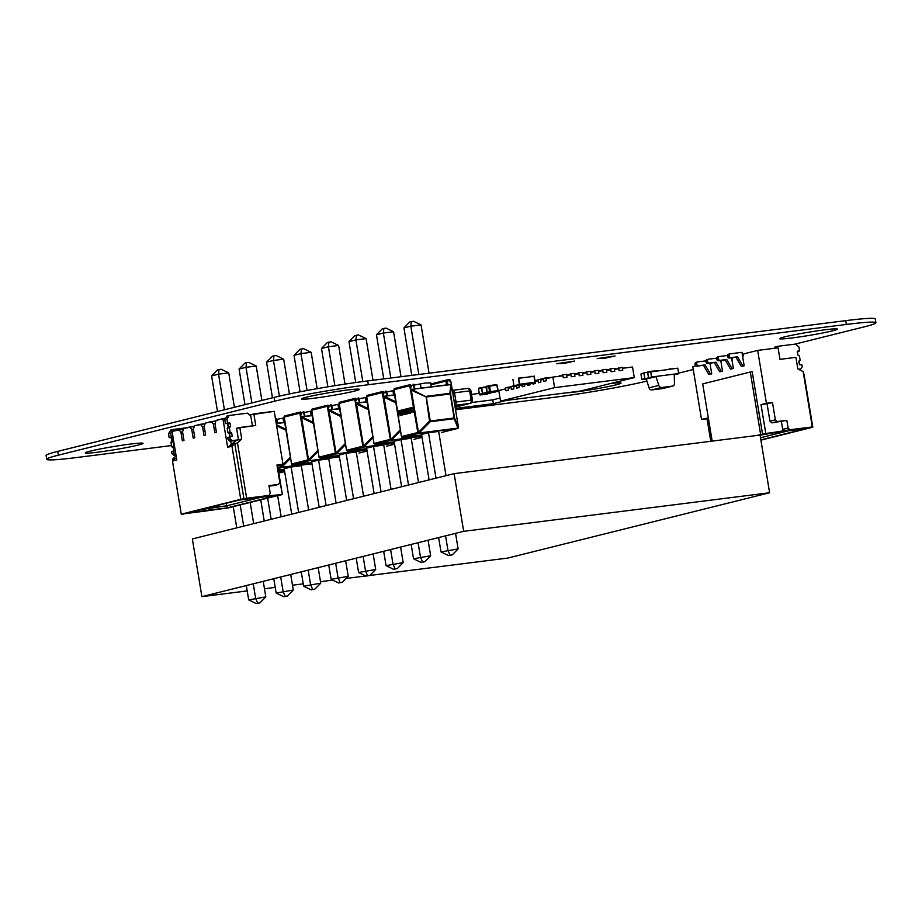 <?xml version="1.0" encoding="UTF-8"?>
<svg xmlns="http://www.w3.org/2000/svg" width="922" height="922" viewBox="0 0 922 922"><rect width="100%" height="100%" fill="white"/><g stroke="black" fill="none" stroke-linecap="round" stroke-linejoin="round"><path stroke-width="1.38" d="M171.492 445.568L76.272 457.577A68.309 3.815 -9.4 0 1 46.722 459.294A68.309 3.815 -9.4 0 1 58.363 455.168L274.698 401.185A68.309 3.815 -9.4 0 1 368.327 384.716L846.35 324.44A68.309 3.815 -9.4 0 1 875.9 322.723A68.309 3.815 -9.4 0 1 864.26 326.849L795.006 344.137M693.263 369.515L678.58 373.18M646.91 381.074A68.309 3.815 -9.4 0 1 554.295 397.301L455.56 409.76M46.722 459.294L46.1 455.503A68.309 3.815 -9.4 0 1 57.74 451.377L274.076 397.405A68.309 3.815 -9.4 0 1 367.705 380.924L845.728 320.649A68.309 3.815 -9.4 0 1 875.278 318.931L875.9 322.723M784.587 336.899A29.285 1.637 170.6 0 0 779.609 338.662A29.285 1.637 170.6 0 0 808.755 335.493A29.285 1.637 170.6 0 0 837.383 329.096A29.285 1.637 170.6 0 0 816.857 330.917A29.285 1.637 170.6 0 0 784.587 336.899M556.727 363.706L564.909 363.233L574.602 361.067L556.727 363.706M597.202 358.6L605.385 358.128L615.078 355.961L597.202 358.6M566.062 392.876A29.285 1.637 170.6 0 0 598.643 388.404A29.285 1.637 170.6 0 0 621.048 383.079A29.285 1.637 170.6 0 0 610.352 383.564M506.466 400.39L493.408 403.652L455.341 408.446M500.012 398.05L492.786 399.86L493.408 403.652M471.511 394.397L479.186 393.429M498.099 391.043L498.837 390.951M492.786 399.86L471.707 402.511M339.192 404.159L331.62 405.68M311.717 411.016L304.145 412.537M394.143 390.455L386.572 391.977M366.668 397.313L359.257 398.753M306.565 397.175A29.285 1.637 170.6 0 0 301.586 398.938A29.285 1.637 170.6 0 0 330.733 395.769A29.285 1.637 170.6 0 0 359.361 389.372A29.285 1.637 170.6 0 0 338.835 391.193A29.285 1.637 170.6 0 0 306.565 397.175M430.655 382.941L425.123 383.045L414.047 385.119M284.241 417.873L276.669 419.395M90.229 451.146A29.285 1.637 170.6 0 0 85.25 452.909A29.285 1.637 170.6 0 0 114.397 449.74A29.285 1.637 170.6 0 0 143.025 443.355A29.285 1.637 170.6 0 0 122.488 445.165A29.285 1.637 170.6 0 0 90.229 451.146M401.75 415.188L402.142 414.139M398.154 411.88L413.263 408.112L413.425 407.155L397.993 411.005L398.143 411.892L413.263 408.112L413.413 407.155M406.775 413.114L406.59 412.249L407.639 411.996L407.789 412.86L406.775 413.114L406.602 412.249L407.639 411.996M407.34 410.163L407.489 411.051L405.703 410.578L406.637 413.978L408.342 413.552L407.916 410.025L407.34 410.163M407.916 410.025L408.331 413.552L406.637 413.978M406.245 410.44L406.383 411.327M400.505 415.592L401.197 414.819L400.713 411.823L400.586 414.52L398.972 412.249L398.085 412.468L398.926 416.099L398.88 413.517L401.07 415.442L400.701 411.823M398.926 416.099L398.869 413.494M400.586 414.52L398.961 412.261M410.209 411.27L410.025 412.491L409.46 411.454L410.209 411.27L409.46 411.454L410.025 412.491M408.838 409.794L408.146 409.967L409.691 413.217L410.405 413.044L411.016 409.253L410.278 410.255L409.114 410.544L408.838 409.794L409.114 410.544M409.702 413.217L410.394 413.044L411.005 409.253M403.859 414.67L404.631 414.485L404.62 412.042L405.3 414.312L405.772 413.736L404.827 410.797L404.159 410.958L404.124 413.367L402.568 411.35L402.58 414.992L403.156 412.434L403.859 414.67L404.62 414.485L404.631 412.065M405.772 413.736L404.827 410.797M405.415 414.324L405.761 413.736M402.58 414.992L403.145 412.411M403.156 411.212L404.124 413.367M401.554 414.024L401.738 411.569M411.154 409.218L411.708 412.583L412.146 411.316L413.413 410.993L413.598 412.238A1.014 0.576 -97.2 0 0 413.644 412.238L413.644 412.238A1.014 0.576 -97.2 0 0 414.105 411.281L413.667 408.584L413.275 410.117L411.996 410.44L411.777 409.057L411.154 409.218M411.777 409.057L411.996 410.44M413.644 412.238L413.644 412.238A1.014 0.576 -97.2 0 0 414.105 411.281L413.655 408.584M411.869 412.618L412.146 411.316L413.413 410.993M441.5 432.487L457.738 428.442A0.98 0.807 76 0 0 458.303 427.796M402.488 437.42L421.654 435L401.531 437.074L394.167 389.545A0.98 0.807 -104 0 1 394.812 388.485L410.232 384.635M401.531 437.074L394.42 393.072M402.58 437.408L418.784 433.363A0.98 0.807 -104 0 1 417.827 432.499L401.623 436.544M394.178 389.614L411.085 385.431L410.417 384.589A0.98 0.807 76 0 0 409.748 385.661L417.827 432.499L418.45 432.372L411.2 389.43L450.8 384.612L449.89 393.337L450.57 393.948A0.98 0.818 -174 0 0 449.89 393.337L426.01 396.345L429.537 421.112L418.45 432.372L418.784 433.363L457.669 428.453A0.98 0.807 76 0 0 457.738 428.442A0.98 0.98 0 0 0 458.465 427.335A0.98 0.749 157.4 0 1 458.004 428.085L419.118 432.983L430.217 421.723L429.537 421.112L430.217 421.723L454.097 418.703A0.98 0.749 -22.6 0 0 454.546 417.954L454.097 418.703L458.004 428.085L441.454 432.499M411.051 389.672L410.302 387.021M410.601 386.963L411.327 386.871L411.085 385.431L414.22 385.062A0.98 0.98 0 0 0 413.125 384.255L414.439 389.015L447.101 384.843M446.628 380.037L449.302 379.691L450.201 381.973L450.927 381.881L458.453 427.347L454.546 417.954L450.57 393.948L451.48 385.223M450.224 380.555L447.251 380.867L446.559 380.037A0.98 0.807 76 0 0 445.914 381.097L447.251 380.867L447.908 384.797L447.02 384.854L451.377 384.589M411.2 389.43L414.439 389.015M450.616 381.915L450.385 380.498A0.98 0.98 0 0 0 449.302 379.691L446.594 380.037A0.98 0.98 0 0 0 446.478 380.06L430.897 383.944A0.98 0.98 0 0 0 430.828 383.967A0.98 0.807 -104 0 1 430.977 383.932L446.398 380.083M410.463 384.589L410.382 384.601A0.98 0.98 0 0 0 410.302 384.612L394.731 388.508A0.98 0.98 0 0 0 394.005 389.614L394.524 392.772M450.005 555.171L452.241 554.894L458.13 548.913L441.004 551.921L448.495 555.551L450.005 555.171L447.931 550.192L445.557 535.843M452.241 554.894L448.495 555.551M446.006 475.671L438.676 431.427L428.488 432.706L436.002 478.161M428.488 432.706L421.561 434.435L429.087 479.889M438.63 537.572L441.004 551.921M455.549 533.354L458.13 548.913M413.563 321.271L411.327 321.559L410.843 326.192L421.043 324.901L413.563 321.271M411.327 321.559L409.817 321.928L403.928 327.921L410.843 326.192L418.842 374.47M431.3 386.825L430.562 382.411M429.041 373.191L421.043 324.901M421.1 388.116L420.386 383.806M411.777 375.369L403.928 327.921M414.024 439.345L422.046 437.351L414.013 439.356M375.012 444.277L394.178 441.857L374.055 443.931L366.691 396.402A0.98 0.807 -104 0 1 367.336 395.342L382.757 391.493M374.055 443.931L366.944 399.929M375.104 444.266L391.308 440.22A0.98 0.807 -104 0 1 390.352 439.356L374.148 443.401M366.702 396.46L383.61 392.288L382.941 391.447A0.98 0.807 76 0 0 382.273 392.518L390.352 439.356L391.643 439.84L400.505 430.851M400.321 429.733L390.974 439.229L384.001 397.117L382.826 393.878M383.126 393.821L383.852 393.729L383.61 392.288L386.744 391.919A0.98 0.98 0 0 0 385.65 391.112L386.963 395.872L394.547 394.858L387.378 395.757L386.744 391.919M383.575 396.529L386.963 395.872M383.725 396.287L394.581 395.089M421.884 436.36L391.308 440.22L421.827 436.037M382.987 391.447L382.907 391.458A0.98 0.98 0 0 0 382.837 391.47L367.256 395.354A0.98 0.98 0 0 0 366.53 396.46L367.048 399.629M422.53 562.028L424.765 561.752L430.655 555.759L413.54 558.778L421.02 562.408L422.53 562.028L420.455 557.049L418.081 542.701M424.765 561.752L421.02 562.408M418.53 482.517L411.2 438.284L401.012 439.563L408.527 485.018M401.012 439.563L394.086 441.292L401.612 486.747M411.154 544.429L413.54 558.778M428.085 540.211L430.655 555.759M386.088 328.128L383.852 328.405L383.379 333.049L393.567 331.759L386.088 328.128M383.852 328.405L382.342 328.785L376.453 334.767L383.379 333.049L390.813 378.008M401.012 376.718L393.567 331.759M393.625 394.973L392.91 390.663M383.759 378.896L376.453 334.767M386.548 446.202L394.57 444.208M347.536 451.123L366.702 448.714L346.591 450.789L339.215 403.26A0.98 0.807 -104 0 1 339.861 402.199L355.281 398.35M346.591 450.789L339.469 406.786M347.629 451.112L363.833 447.066A0.98 0.807 -104 0 1 362.876 446.213L346.672 450.259M339.227 403.317L356.134 399.134L355.431 398.316A0.98 0.807 76 0 0 354.797 399.376L362.876 446.213L364.167 446.697L373.03 437.696M372.845 436.59L363.498 446.087L356.526 403.974L355.35 400.736M355.65 400.667L356.376 400.574L356.134 399.134L359.096 398.834M359.499 402.73L359.269 398.777A0.98 0.98 0 0 0 358.185 397.958L359.499 402.73L356.249 403.133L367.106 401.946M394.409 443.217L363.833 447.066L394.351 442.894M355.512 398.304L355.466 398.304A0.98 0.98 0 0 0 355.362 398.327L339.78 402.211A0.98 0.98 0 0 0 339.054 403.317L339.584 406.487M395.054 568.886L397.29 568.597L403.179 562.616L386.064 565.635L393.544 569.266L395.054 568.886L392.979 563.907L390.605 549.558M397.29 568.597L393.544 569.266M391.055 489.375L383.736 445.13L373.537 446.421L381.063 491.875M373.537 446.421L366.61 448.15L374.136 493.604M383.679 551.287L386.064 565.635M400.609 547.057L403.179 562.616M358.612 334.986L356.388 335.262L355.904 339.895L366.092 338.616L358.612 334.986M356.388 335.262L354.866 335.643L348.977 341.624L355.904 339.895L362.795 381.558M372.995 380.256L366.092 338.616M366.149 401.831L365.435 397.52M355.742 382.526L348.977 341.624M359.073 453.059L367.094 451.065M320.061 457.98L339.227 455.572L319.116 457.646L311.751 410.117A0.98 0.807 -104 0 1 312.385 409.057L327.806 405.207M319.116 457.646L312.005 413.644M320.153 457.969L336.357 453.924A0.98 0.807 -104 0 1 335.401 453.059L319.196 457.105M311.751 410.175L328.658 405.991L327.955 405.161A0.98 0.807 76 0 0 327.322 406.233L335.401 453.059L336.703 453.543L345.554 444.554M345.37 443.447L336.023 452.944L329.05 410.832L327.875 407.593M328.174 407.524L328.9 407.432L328.658 405.991L331.793 405.622A0.98 0.98 0 0 0 330.71 404.816L332.024 409.587L339.596 408.561L332.427 409.472L331.793 405.622M328.624 410.244L332.024 409.587M328.774 409.99L339.63 408.803M366.933 450.074L336.357 453.924L366.875 449.74M328.036 405.161L328.002 405.161A0.98 0.98 0 0 0 327.886 405.184L312.304 409.068A0.98 0.98 0 0 0 311.578 410.175L312.109 413.344M367.578 575.743L369.814 575.455L375.703 569.473L358.589 572.481L366.069 576.112L367.578 575.743L365.504 570.764L363.13 556.415M369.814 575.455L366.069 576.112M363.579 496.232L356.261 451.987L346.061 453.278L353.587 498.721M346.061 453.278L339.135 455.007L346.66 500.45M356.215 558.133L358.589 572.481M373.133 553.915L375.703 569.473M331.136 341.843L328.912 342.12L328.428 346.753L338.616 345.462L331.136 341.843M328.912 342.12L327.391 342.5L321.501 348.481L328.428 346.753L334.87 385.684M345.012 384.094L338.616 345.462M338.674 408.677L337.959 404.378M327.852 386.837L321.501 348.481M292.585 464.838L311.751 462.418L291.64 464.504L284.276 416.975A0.98 0.807 -104 0 1 284.91 415.903L300.33 412.053M291.64 464.504L284.529 420.49M292.677 464.826L308.882 460.781A0.98 0.807 -104 0 1 307.936 459.917L291.721 463.962M284.276 417.032L301.183 412.849L300.48 412.019A0.98 0.807 76 0 0 299.846 413.079L307.936 459.917L309.227 460.401L318.078 451.411M317.894 450.305L308.547 459.79L301.575 417.689L300.399 414.451M300.699 414.381L301.425 414.289L301.183 412.849L304.318 412.48A0.98 0.98 0 0 0 303.234 411.673L304.548 416.433L312.12 415.419L304.952 416.329L304.318 412.48M301.148 417.09L304.548 416.433M301.298 416.848L312.155 415.661M339.457 456.932L308.882 460.781L339.4 456.597M300.56 412.007L300.526 412.019A0.98 0.98 0 0 0 300.411 412.03L284.829 415.926A0.98 0.98 0 0 0 284.103 417.032L284.633 420.19M340.103 582.589L342.339 582.312L348.228 576.331L331.113 579.339L338.593 582.969L340.103 582.589L338.028 577.61L335.654 563.261M342.339 582.312L338.593 582.969M336.104 503.089L328.785 458.845L318.586 460.136L326.111 505.579M318.586 460.136L311.659 461.853L319.185 507.307M328.739 564.99L331.113 579.339M345.658 560.772L348.228 576.331M303.661 348.689L301.436 348.977L300.952 353.61L311.152 352.319L303.661 348.689M301.436 348.977L299.915 349.346L294.026 355.339L300.952 353.61L307.061 390.49M317.168 388.669L311.152 352.319M311.198 415.534L310.483 411.235M300.065 391.815L294.026 355.339M278.052 468.468L281.417 467.638A0.98 0.807 -104 0 1 280.461 466.774L277.879 467.419M276.231 423.394L284.644 422.276L277.476 423.175L276.842 419.337A0.98 0.98 0 0 0 275.759 418.53L276.842 419.337M290.418 457.162L281.072 466.647L280.461 466.774L280.15 464.942M311.982 463.778L281.417 467.638L290.603 458.269M280.761 464.792L281.752 467.258L311.924 463.455M312.639 589.446L314.863 589.17L320.752 583.188L303.638 586.196L311.117 589.826L312.639 589.446L310.553 584.467L308.178 570.119M314.863 589.17L311.117 589.826M308.628 509.947L301.31 465.702L291.11 466.981L298.636 512.436M291.11 466.981L284.183 468.71L291.709 514.165M301.264 571.847L303.638 586.196M318.182 567.629L320.752 583.188M276.185 355.546L273.961 355.823L273.477 360.467L283.676 359.177L276.185 355.546M273.961 355.823L272.439 356.203L266.55 362.185L273.477 360.467L279.378 396.137M289.427 393.948L283.676 359.177M283.722 422.391L283.008 418.081M272.451 397.808L266.55 362.185M285.163 596.303L287.387 596.027L293.277 590.034L276.162 593.053L283.642 596.684L285.163 596.303L283.089 591.325L280.703 576.976M287.387 596.027L283.642 596.684M267.691 498.318L271.16 519.293M260.765 500.047L264.234 521.022M273.788 578.705L276.162 593.053M277.683 495.829L281.152 516.793M290.707 574.475L293.277 590.034M248.71 362.404L246.485 362.68L246.001 367.313L256.201 366.034L248.71 362.404M246.485 362.68L244.964 363.061L239.075 369.042L246.001 367.313L251.89 402.937M261.894 400.436L256.201 366.034M244.975 404.666L239.075 369.042M257.687 603.161L259.912 602.873L265.801 596.891L248.686 599.911L256.166 603.53L257.687 603.161L255.613 598.182L253.239 583.833M259.912 602.873L256.166 603.53M240.216 505.175L243.685 526.151M233.289 506.881L236.758 527.868M246.312 585.562L248.686 599.911M250.208 502.686L253.677 523.65M263.231 581.333L265.801 596.891M221.234 369.261L219.01 369.538L218.526 374.171L228.725 372.891L221.234 369.261M219.01 369.538L217.488 369.918L211.599 375.899L218.526 374.171L224.426 409.794M234.419 407.293L228.725 372.891M217.5 411.512L211.599 375.899M797.299 351.466L799.605 350.913L797.611 351.167L799.605 350.913L798.971 347.064L799.605 350.913L797.288 351.697L797.841 355.016L799.397 355.8L800.123 360.214L799.132 360.848M799.605 350.913L798.971 347.064L795.617 344.056L777.292 346.361L775.137 346.903L774.296 348.309L775.137 346.903L777.292 346.361L795.617 344.056L798.971 347.064L795.617 344.056L777.292 346.361L775.137 346.903L774.296 348.309M776.278 348.055L777.292 346.361M798.452 369.215L800.953 368.904L798.452 369.215L800.953 368.904L798.855 369.422L800.953 368.904L802.232 366.772L801.909 364.847L799.443 364.674L799.213 360.825M709.94 363.153L710.286 365.227L711.058 363.014L710.286 365.227L709.94 363.153L711.726 373.883L710.447 374.044L705.134 364.893L698.496 365.734A1.752 1.441 -104 0 1 696.778 364.178L696.709 363.798A1.752 1.441 -104 0 1 697.862 361.885L705.895 360.871M711.058 363.014L710.286 365.227L711.726 373.883L710.101 374.286L708.822 374.447L710.447 374.044L705.134 364.893L698.496 365.734A1.752 1.441 -104 0 1 696.778 364.178L696.709 363.798A1.752 1.441 -104 0 1 697.862 361.885A1.752 1.441 -104 0 0 696.709 363.798L695.096 364.202A1.752 1.441 -104 0 1 696.237 362.288L697.585 361.954M710.286 365.227L711.726 373.883L708.822 374.447L710.101 374.286L708.822 374.447L703.521 365.296L705.134 364.893L698.496 365.734A1.752 1.441 -104 0 1 696.778 364.178L695.096 364.202A1.752 1.441 -104 0 1 696.237 362.288A1.752 1.441 -104 0 0 695.096 364.202L696.709 363.798M711.726 373.883L708.822 374.447L703.521 365.296L696.871 366.138A1.752 1.441 -104 0 1 695.153 364.582L696.778 364.178L695.096 364.202M720.762 360.456L721.108 362.53L721.88 360.318L721.108 362.53L720.762 360.456L722.537 371.186L721.258 371.336L715.956 362.196L709.318 363.038A1.752 1.441 -104 0 1 707.589 361.482L707.531 361.101A1.752 1.441 -104 0 1 708.672 359.188L716.717 358.174M721.88 360.318L721.108 362.53L722.537 371.186L720.912 371.589L719.644 371.75L721.258 371.336L715.956 362.196L709.318 363.038A1.752 1.441 -104 0 1 707.589 361.482L707.531 361.101A1.752 1.441 -104 0 1 708.672 359.188A1.752 1.441 -104 0 0 707.531 361.101L705.906 361.505A1.752 1.441 -104 0 1 707.059 359.592L708.407 359.257M721.108 362.53L722.537 371.186L719.644 371.75L720.912 371.589L719.644 371.75L714.331 362.6L715.956 362.196L709.318 363.038A1.752 1.441 -104 0 1 707.589 361.482L705.906 361.505A1.752 1.441 -104 0 1 707.059 359.592A1.752 1.441 -104 0 0 705.906 361.505L707.531 361.101M722.537 371.186L719.644 371.75L714.331 362.6L707.693 363.441A1.752 1.441 -104 0 1 705.975 361.885L707.589 361.482L705.906 361.505M731.584 357.759L731.918 359.834L732.69 357.621L731.918 359.834L731.584 357.759L733.359 368.477L732.08 368.639L726.778 359.499L720.128 360.329A1.752 1.441 -104 0 1 718.411 358.785L718.342 358.404A1.752 1.441 -104 0 1 719.494 356.491L727.539 355.477M732.69 357.621L731.918 359.834L733.359 368.477L731.734 368.892L730.455 369.042L732.08 368.639L726.778 359.499L720.128 360.329A1.752 1.441 -104 0 1 718.411 358.785L718.342 358.404A1.752 1.441 -104 0 1 719.494 356.491A1.752 1.441 -104 0 0 718.342 358.404L716.728 358.808A1.752 1.441 -104 0 1 717.869 356.895L719.218 356.56M731.918 359.834L733.359 368.477L730.455 369.042L731.734 368.892L730.455 369.042L725.153 359.903L726.778 359.499L720.128 360.329A1.752 1.441 -104 0 1 718.411 358.785L716.728 358.808A1.752 1.441 -104 0 1 717.869 356.895A1.752 1.441 -104 0 0 716.728 358.808L718.342 358.404M733.359 368.477L730.455 369.042L725.153 359.903L718.503 360.744A1.752 1.441 -104 0 1 716.786 359.188L718.411 358.785L716.728 358.808M744.169 365.78L741.276 366.345L744.169 365.78L742.902 365.942L737.588 356.802L730.95 357.632A1.752 1.441 -104 0 1 729.233 356.088L729.164 355.696A1.752 1.441 -104 0 1 730.316 353.794L741.945 352.319L742.74 357.125L744.169 365.78L742.902 365.942L737.588 356.802L730.95 357.632A1.752 1.441 -104 0 1 729.233 356.088L729.164 355.696A1.752 1.441 -104 0 1 730.316 353.794L741.945 352.319L742.74 357.125L744.169 365.78L742.902 365.942L737.588 356.802L730.95 357.632A1.752 1.441 -104 0 1 729.233 356.088L729.164 355.696A1.752 1.441 -104 0 1 730.316 353.794L741.945 352.319L744.169 365.78L741.276 366.345L742.902 365.942L741.276 366.345L735.963 357.206L737.588 356.802L729.325 358.036A1.752 1.441 -104 0 1 727.608 356.491L727.539 356.111A1.752 1.441 -104 0 1 728.691 354.198L730.04 353.864M803.535 373.871L812.801 427.209L790.004 429.744L760.638 434.516L750.289 372.027L752.202 371.785L762.552 434.274L765.79 433.467L761.019 404.631L766.424 403.283L757.677 350.406L778.076 347.825L779.977 359.361L795.917 357.356L797.83 368.892L803.154 371.624L812.317 426.932L790.004 429.744L788.091 428.027L790.004 429.744L784.599 431.093L765.79 433.467L761.019 404.631L766.424 403.283L772.486 402.511L775.344 419.821L777.258 421.538L786.823 420.34L788.091 428.027L790.004 429.744L812.317 426.932L803.154 371.624L797.83 368.892L803.154 371.624L812.317 426.932L809.608 427.612L812.317 426.932M760.904 440.151L812.801 427.209L809.608 427.612L812.801 427.209L804.007 374.113L812.801 427.209L760.904 440.151L812.801 427.209M710.77 441.281L706.932 418.115L701.527 419.475L706.932 418.115L710.77 441.281L706.932 418.115L701.527 419.475L692.779 366.599L695.856 365.827M743.662 354.474L742.325 354.636M742.74 357.125L743.881 353.841L757.677 350.406L778.076 347.825L779.977 359.361L795.917 357.356L797.83 368.892L795.917 357.356L779.977 359.361L778.076 347.825L757.677 350.406L766.424 403.283L757.677 350.406L743.881 353.841L742.74 357.125L743.881 353.841L757.677 350.406M706.978 418.358L706.229 418.542L706.99 418.45M701.527 419.475L707.047 418.772L701.527 419.475L692.779 366.599L701.527 419.475L707.047 418.772M760.074 435.196L789.151 430.251L806.082 428.592L760.857 439.875M712.164 441.108L702.702 383.898L712.164 441.108L702.702 383.898L750.289 372.027L752.202 371.785L762.552 434.274L756.789 435.484L760.638 434.516L750.289 372.027L752.202 371.785L762.552 434.274L765.79 433.467L761.019 404.631L772.486 402.511L775.344 419.821L777.258 421.538L786.823 420.34L788.091 428.027L782.686 429.375L784.599 431.093L765.79 433.467M781.36 421.354L782.686 429.375L781.36 421.354L782.686 429.375L784.599 431.093L790.004 429.744M767.023 403.536L769.939 421.17L767.023 403.536L769.939 421.17L771.852 422.887L786.823 420.34L788.091 428.027L782.686 429.375L788.091 428.027M766.424 403.283L772.486 402.511L769.778 403.191L761.019 404.631M772.486 402.511L775.344 419.821L769.939 421.17L771.852 422.887L769.939 421.17L775.344 419.821L777.258 421.538L771.852 422.887L777.258 421.538M786.823 420.34L771.852 422.887M760.5 437.766L792.044 429.894M798.118 429.594L766.562 433.571L806.082 428.592L797.346 429.226M173.762 450.996L173.221 447.458L173.774 450.766L175.215 450.409L173.762 450.996L173.221 447.458L172.149 447.101L174.569 446.525L173.832 446.133L173.106 441.707L173.682 441.142L173.106 441.707L173.832 446.133L173.106 441.707L170.939 442.249L173.682 441.142M172.149 447.101L174.673 447.089L171.676 446.674L170.939 442.249L173.106 441.707M174.316 446.559L171.676 446.674L171.215 441.719L171.676 446.674L174.569 446.525M169.152 437.616L168.519 433.766L170.685 433.225L171.319 437.074L172.979 436.867L169.152 437.616L171.146 437.362L169.152 437.616L168.519 433.766L169.152 437.616L171.319 437.074L169.152 437.616L171.63 437.789L172.172 441.108L173.613 440.751L172.08 441.511L171.63 437.789L173.071 437.431M170.685 433.225L172.91 429.514L170.754 430.055L186.348 427.82L172.91 429.514L170.685 433.225L172.91 429.514L170.754 430.055L168.519 433.766L170.685 433.225L171.319 437.074L170.685 433.225L168.519 433.766L170.754 430.055L168.519 433.766M175.964 454.915L173.693 455.203L175.964 454.915L173.693 455.203L175.918 454.65L173.947 452.933L173.624 451.019L175.284 450.8M173.693 455.203L171.78 453.474L173.693 455.203L175.86 454.661L173.693 455.203L171.78 453.474L173.947 452.933L173.624 451.019L171.469 451.55L173.624 451.019L171.469 451.55L171.78 453.474L173.947 452.933L173.624 451.019M232.102 440.624L230.189 438.907L232.102 440.624L229.947 441.165L238.475 439.817L229.947 441.165L236.32 440.359L231.387 444.946L230.742 441.062L231.387 444.946L236.32 440.359L238.475 439.817L229.947 441.165L238.475 439.817L232.102 440.624L230.189 438.907L229.878 436.982L232.183 436.198L231.641 432.879L230.558 432.522L228.402 433.063L229.474 433.421L227.918 432.637L227.192 428.211L227.918 432.637L227.192 428.211L229.59 427.163M229.947 441.165L228.034 439.448L230.189 438.907L228.034 439.448L229.947 441.165L228.034 439.448L230.189 438.907L229.878 436.982L232.183 436.198L230.027 436.74L232.183 436.198L231.641 432.879L230.085 432.095L229.348 427.67L227.192 428.211M227.573 423.037L226.927 419.199L224.772 419.729L225.406 423.578L230.039 423.221L230.581 426.54L229.348 427.67L230.581 426.54L228.425 427.07L230.581 426.54L230.039 423.221L225.406 423.578L229.555 422.795L227.573 423.037L226.927 419.199L227.573 423.037L225.406 423.578L230.039 423.221L230.581 426.54L229.348 427.67L230.085 432.095L227.918 432.637L231.157 432.453L228.99 432.994L230.016 436.959L229.382 432.891L230.062 436.959L229.474 433.421L231.641 432.879L229.474 433.421L230.016 436.959L229.382 432.891M230.581 426.54L228.333 427.474L227.4 423.325L228.333 427.474M252.444 425.883L250.83 416.179L247.488 413.171L250.83 416.179L252.444 425.883L250.83 416.179L247.488 413.171L229.163 415.476L226.927 419.199L224.772 419.729L226.996 416.018L229.163 415.476L226.996 416.018L224.772 419.729L226.996 416.018L229.163 415.476L226.927 419.199L224.772 419.729L225.406 423.578L230.039 423.221L227.872 423.763L228.425 427.07M228.034 439.448L227.711 437.524L229.878 436.982L227.711 437.524L228.034 439.448L227.711 437.524L232.183 436.198L231.641 432.879L228.99 432.994M236.32 440.359L227.642 447.32L222.905 418.692L216.151 420.386L214.999 423.671L216.428 432.326L214.999 423.671L216.428 432.326L214.999 423.671L216.428 432.326L214.999 423.671L213.374 424.074L214.814 432.729L216.428 432.326L214.814 432.729L213.374 424.074L211.276 421.596L205.329 423.083L204.188 426.367L205.618 435.023L203.993 435.426L205.618 435.023L204.188 426.367L202.563 426.771L203.993 435.426L202.563 426.771L200.466 424.293L194.507 425.78L193.366 429.076L194.796 437.72L193.182 438.123L194.796 437.72L193.366 429.076L191.741 429.479L193.182 438.123L191.741 429.479L189.644 427.001L183.697 428.476L182.544 431.773L183.985 440.416L182.36 440.831L183.985 440.416L182.544 431.773L180.931 432.176L182.36 440.831L180.931 432.176L178.822 429.698L172.068 431.381L176.805 460.009L172.483 461.081L181.265 514.176L228.264 507.918L280.98 494.768L228.264 507.918L181.692 514.13L228.264 507.918L280.98 494.768M270.515 411.823A1.752 1.441 76 0 0 270.134 411.811A1.752 1.441 76 0 1 270.515 411.823A1.752 1.441 76 0 0 270.134 411.811L258.01 413.402M230.742 441.062L231.387 444.946L227.642 447.32L231.975 446.236L240.757 499.332L181.692 514.13M231.387 444.946L227.642 447.32L222.905 418.692L225.683 418.208L216.151 420.386L214.999 423.671L213.374 424.074L214.814 432.729L216.428 432.326L214.814 432.729L213.374 424.074L214.814 432.729L213.374 424.074L211.276 421.596L215.932 421.008L205.329 423.083L204.188 426.367L205.618 435.023L203.993 435.426L205.618 435.023L203.993 435.426L202.563 426.771L203.993 435.426L202.563 426.771L203.993 435.426L205.618 435.023L204.188 426.367L202.563 426.771L200.466 424.293L205.11 423.705L194.507 425.78L193.366 429.076L194.796 437.72L193.182 438.123L194.796 437.72L193.182 438.123L191.741 429.479L193.182 438.123L191.741 429.479L193.182 438.123L194.796 437.72L193.366 429.076L191.741 429.479L189.644 427.001L194.288 426.413L183.697 428.476L182.544 431.773L183.985 440.416L182.36 440.831L183.985 440.416L182.36 440.831L180.931 432.176L182.36 440.831L180.931 432.176L182.36 440.831L183.985 440.416L182.544 431.773L180.931 432.176L178.822 429.698L183.478 429.11L172.068 431.381L176.805 460.009L172.483 461.081L181.265 514.176L184.458 513.773L181.749 514.453M249.528 415.004L253.838 413.932L255.751 425.468L239.812 427.474L241.725 439.01L237.496 442.94L246.658 498.26L282.351 494.423L277.58 465.587L282.985 464.239L274.237 411.362L253.838 413.932L255.751 425.468L239.812 427.474L241.725 439.01L237.496 442.94L234.787 443.62L231.975 446.236L240.757 499.332L268.959 495.448L270.238 493.328L268.959 495.448L263.554 496.797L281.026 494.999L279.112 495.241L282.351 494.423L277.038 465.656L282.985 464.239L276.934 464.999L279.792 482.298L278.525 484.43L268.959 485.629L270.238 493.328L268.959 495.448L246.658 498.26L237.496 442.94L234.787 443.62L231.975 446.236L240.757 499.332L181.265 514.176L243.95 498.929L234.787 443.62L237.496 442.94L241.725 439.01L238.475 439.817L236.574 428.281L239.812 427.474L241.725 439.01L238.475 439.817L236.574 428.281L255.751 425.468L253.838 413.932L249.528 415.004L274.237 411.362L253.838 413.932M277.015 465.483L278.294 465.161L276.992 465.322M269.051 486.194L271.033 485.71L269.017 485.963M269.074 486.286L278.525 484.43L268.959 485.629L270.238 493.328L268.959 485.629L278.525 484.43L273.119 485.779L278.525 484.43L279.792 482.298L278.525 484.43M207.819 507.849L208.695 510.189L204.915 511.134L187.984 512.793L238.821 500.116L278.34 495.137L227.504 507.815L187.984 512.793L238.821 500.116L263.323 496.555L259.543 497.5L278.34 495.137L227.504 507.815L208.695 510.189L207.865 508.195L226.674 505.821L260.523 497.373L226.674 505.821L227.504 507.815L204.915 511.134L204.085 509.14L226.674 505.821L227.504 507.815L226.674 505.821L260.523 497.373M227.642 447.32L231.975 446.236L227.642 447.32L222.905 418.692L216.151 420.386L214.999 423.671L213.374 424.074L211.276 421.596L205.329 423.083L204.188 426.367L205.618 435.023L204.188 426.367L202.563 426.771L200.466 424.293L194.507 425.78L193.366 429.076L194.796 437.72L193.366 429.076L191.741 429.479L189.644 427.001L183.697 428.476L182.544 431.773L183.985 440.416L182.544 431.773L180.931 432.176L178.822 429.698L172.068 431.381L176.805 460.009L172.483 461.081L175.295 458.465L172.598 459.133L172.863 460.735L172.598 459.133L176.114 455.86L172.598 459.133L175.295 458.465L172.483 461.081L181.265 514.176M227.792 423.233L228.483 427.439M226.247 503.251L226.674 505.821L226.247 503.251L226.674 505.821L204.085 509.14L207.865 508.195L208.695 510.189M204.027 508.794L201.192 509.509L204.027 508.794L204.915 511.134L204.085 509.14L201.192 509.509M258.771 497.131L278.34 495.137L227.504 507.815M204.915 511.134L192.168 512.736L195.948 511.791L197.239 510.488M672.484 386.122A2.927 2.409 76 0 0 674.443 383.437L674.259 374.113L655.945 376.43L658.792 385.408A2.927 2.409 76 0 0 661.547 387.494L672.484 386.122L662.745 388.554A2.927 2.409 76 0 0 663.206 388.439M662.745 388.554L651.808 389.925L661.547 387.494M658.792 385.408L649.053 387.839A2.927 2.409 76 0 0 651.808 389.925M649.053 387.839L646.264 379.046L641.85 379.599L644.916 378.838L643.925 372.88L647.59 372.234M670.824 369.054L677.209 368.247M668.139 369.399L670.778 368.731M655.968 376.625L648.581 377.72L647.693 372.338L650.068 371.347L647.693 372.338L677.751 368.178L678.65 373.56L651.554 376.983L655.968 376.625L646.241 379.046M641.47 373.894L643.844 372.903L641.47 373.894M658.262 370.632L656.476 370.805M656.487 370.863L650.068 371.347M650.667 371.601L651.554 376.983L648.615 377.916L647.544 371.969L648.535 377.939L649.71 377.87L644.801 378.861L643.925 372.88M644.916 378.838L648.535 377.939M641.85 379.599L640.928 374.021L643.902 373.283L644.801 378.665L641.827 379.415L651.589 377.167M678.673 373.756L674.259 374.113L678.673 373.756L674.27 374.712M530.254 376.407L533.988 376.337L534.967 382.296L519.674 384.22L518.683 378.262L533.988 376.337L534.967 382.296L532.167 383.045L535.244 382.653L534.264 376.049M529.827 384.001L535.244 382.653L526.762 384.393L532.167 383.045M517.991 385.396L526.762 384.393M522.29 377.421L518.683 378.262L519.674 384.22L522.601 384.243L517.196 385.592L513.98 385.857L512.92 379.415M518.325 378.066L519.397 384.509L510.892 386.537L511.376 389.464L511.053 387.505L508.137 388.231L508.46 390.19L507.976 387.263L505.487 387.885L505.971 390.813L505.648 388.853L498.779 390.559L500.531 401.139L580.203 391.089L634.278 377.594L632.527 367.025L622.408 368.304L622.742 370.264L622.258 367.336L615.204 369.203M522.601 384.243L519.397 384.509M532.098 382.653L522.543 383.863L532.098 382.653M526.739 384.29L532.144 382.941M526.6 384.048L524.33 384.359L526.681 383.921M522.348 384.555L520.838 384.751L522.348 384.555M522.935 384.543L524.952 384.105L522.993 384.428M525.044 384.186L525.632 384.036M526.301 383.967L525.056 384.22M525.644 384.071L526.301 383.99M486.09 386.756L481.71 388.22L482.575 393.406L486.839 392.346M489.109 385.615L485.975 387.136L486.92 392.415M487.162 392.922L483.14 393.925L492.394 392.484M489.271 385.58L496.428 384.681L497.269 385.338L498.03 390.628A0.784 0.645 -104 0 1 497.534 391.504L490.354 392.415A0.784 0.645 -104 0 1 489.594 391.723L488.718 386.433L486.078 387.102L486.562 386.249L487.07 392.68M490.4 391.585L497.892 390.64L496.82 385.177L489.651 386.088L490.4 391.585L486.966 392.38L487.6 393.072M490.585 391.758L487.726 393.072L494.895 392.173L495.402 391.32M497.765 390.847L494.895 392.173L487.773 393.072L486.897 392.323M490.504 392.542L489.997 393.394L482.828 394.293L481.192 388.312L484.165 387.067M482.909 394.282L482.056 393.51M481.607 387.494L479.06 388.127A0.784 0.645 76 0 0 478.553 388.969L479.428 394.259A0.784 0.645 76 0 0 480.189 394.95L489.928 393.394M481.192 388.312L481.733 387.459L479.002 388.139L478.449 389.015L481.895 387.666M482.621 393.59L479.428 394.259M482.99 393.913L480.166 394.95L487.335 394.051A0.784 0.645 76 0 0 487.484 394.017M510.949 386.894L507.976 387.263M508.46 390.19L505.971 390.813L508.46 390.19M518.913 385.281L519.27 387.494L516.793 388.116L516.458 386.145L513.542 386.883L513.865 388.842L511.376 389.464L513.865 388.842L513.381 385.915M521.011 385.016L518.948 385.534L519.27 387.494L516.793 388.116L516.389 385.696M522.198 386.767L521.887 384.9L522.198 386.767L524.687 386.145L524.422 384.589L524.687 386.145L522.198 386.767M634.278 377.594L554.606 387.643L552.866 377.075L562.985 375.796L563.307 377.755L562.823 374.828L566.488 374.367L566.972 377.294L563.307 377.755L566.972 377.294L566.638 375.335L570.948 374.793L571.271 376.752L570.787 373.825L574.452 373.364L574.936 376.291L571.271 376.752L574.936 376.291L574.613 374.332L578.912 373.79L579.235 375.75L578.751 372.822L582.416 372.361L582.9 375.289L579.235 375.75L582.9 375.289L582.577 373.318L586.876 372.776L587.21 374.747L586.726 371.82L590.391 371.359L590.875 374.274L587.21 374.747L590.875 374.274L590.541 372.315L594.851 371.773L595.174 373.733L594.69 370.817L598.355 370.356L598.839 373.272L595.174 373.733L598.839 373.272L598.516 371.312L602.815 370.771L603.138 372.73L602.654 369.814L606.319 369.353L606.803 372.269L603.138 372.73L606.803 372.269L606.48 370.31L610.779 369.768L611.102 371.727L610.618 368.8L614.283 368.339L614.767 371.266L611.102 371.727L614.767 371.266L614.444 369.307L618.743 368.765L619.077 370.725L622.742 370.264L619.077 370.725L618.593 367.797M610.618 368.8L607.241 370.218M602.654 369.814L599.277 371.22M594.69 370.817L591.302 372.223M586.726 371.82L583.338 373.226M578.751 372.822L575.374 374.228M570.787 373.825L567.41 375.231M562.823 374.828L559.435 376.245M527.603 385.419L527.419 384.301L527.603 385.419L530.092 384.797L529.954 383.967L530.092 384.797L527.603 385.419M543.404 378.792L540.419 379.173L540.903 382.088L538.425 382.711L538.091 380.751L535.175 381.478L535.498 383.448L533.008 384.059L532.881 383.241L533.008 384.059L535.498 383.448L535.002 380.521L537.999 380.141M551.391 377.432L545.836 377.824L546.32 380.74L543.83 381.362L543.507 379.403L540.58 380.129L540.903 382.088L538.425 382.711L537.941 379.795L540.419 379.173M625.531 367.913L622.396 368.166M552.866 377.075L545.997 378.781L546.32 380.74L543.83 381.362L543.346 378.446L545.836 377.824M554.606 387.643L500.531 401.139M247.2 590.921L201.906 596.638L463.674 531.326L769.605 492.751L507.838 558.064L369.757 575.466M365.769 575.973L346.142 578.451M332.75 580.134L320.51 581.678M303.246 583.857L292.481 585.216M275.229 587.395L264.453 588.743M463.674 531.326L454.12 473.643L192.352 538.955L201.906 596.638M454.12 473.643L760.062 435.069L769.605 492.751M800.123 360.214L799.397 355.8L797.841 355.016L797.53 351.178L797.841 355.016L799.397 355.8L800.123 360.214M800.953 368.904L802.232 366.772L801.909 364.847L799.443 364.674L798.89 361.355L799.443 364.674L801.909 364.847L802.232 366.772L800.953 368.904L798.855 369.422M708.822 374.447L703.521 365.296L705.134 364.893L696.871 366.138A1.752 1.441 -104 0 1 695.153 364.582L696.778 364.178M703.521 365.296L696.871 366.138A1.752 1.441 -104 0 1 695.153 364.582M710.447 374.044L705.134 364.893M719.644 371.75L714.331 362.6L715.956 362.196L707.693 363.441A1.752 1.441 -104 0 1 705.975 361.885L707.589 361.482M714.331 362.6L707.693 363.441A1.752 1.441 -104 0 1 705.975 361.885M721.258 371.336L715.956 362.196M730.455 369.042L725.153 359.903L726.778 359.499L718.503 360.744A1.752 1.441 -104 0 1 716.786 359.188L718.411 358.785M725.153 359.903L718.503 360.744A1.752 1.441 -104 0 1 716.786 359.188M732.08 368.639L726.778 359.499M742.902 365.942L741.276 366.345L735.963 357.206L729.325 358.036A1.752 1.441 -104 0 1 727.608 356.491L729.164 355.696L727.539 356.111A1.752 1.441 -104 0 1 728.691 354.198A1.752 1.441 -104 0 0 727.539 356.111L729.164 355.696M741.276 366.345L735.963 357.206L737.588 356.802M735.963 357.206L729.325 358.036A1.752 1.441 -104 0 1 727.608 356.491L727.539 356.111M702.702 383.898L750.289 372.027L702.702 383.898M756.789 435.484L760.638 434.516L750.289 372.027M769.939 421.17L775.344 419.821M782.686 429.375L784.599 431.093M762.552 434.274L760.638 434.516M172.748 447.02L174.581 446.571M171.63 437.789L171.146 437.362L172.979 436.901L171.146 437.362L172.08 441.511M175.918 454.65L173.947 452.933L171.78 453.474L171.469 451.55L171.78 453.474M173.348 441.2L170.939 442.249M175.86 454.661L173.947 452.933M186.348 427.82L172.91 429.514M171.319 437.074L172.979 436.867M231.157 432.453L227.918 432.637L230.085 432.095L229.348 427.67M247.488 413.171L229.163 415.476L247.488 413.171M230.189 438.907L229.878 436.982M226.927 419.199L229.163 415.476M225.406 423.578L224.772 419.729M216.428 432.326L214.814 432.729L216.428 432.326M258.506 413.275L270.134 411.811L258.517 413.344M282.985 464.239L274.237 411.362L282.985 464.239L276.934 464.999L279.792 482.298L276.934 464.999L282.985 464.239L277.58 465.587L282.351 494.423L279.112 495.241L281.026 494.999M240.757 499.332L246.658 498.26L237.496 442.94M176.114 455.86L172.598 459.133L172.863 460.735M241.725 439.01L238.475 439.817L236.574 428.281L239.812 427.474M282.351 494.423L263.554 496.797L268.959 495.448M246.658 498.26L243.95 498.929L234.787 443.62L231.975 446.236M243.95 498.929L234.787 443.62M172.483 461.081L175.295 458.465L172.598 459.133M195.948 511.791L187.984 512.793L238.821 500.116L259.543 497.5M178.822 429.698L183.478 429.11M189.644 427.001L194.288 426.413M200.466 424.293L205.11 423.705M211.276 421.596L215.932 421.008M222.905 418.692L225.683 418.208M57.74 451.377L58.363 455.168M274.076 397.405L274.698 401.185M367.705 380.924L368.327 384.716M845.728 320.649L846.35 324.44M447.02 384.854L414.854 388.911L414.22 385.062M411.477 390.271L426.287 396.99L411.927 389.51M430.966 384.831L445.914 381.097L446.548 384.912M450.167 393.982L454.143 417.989L430.263 420.997L426.287 396.99L450.167 393.982M395.699 401.831L384.451 396.368M384.001 397.117L395.872 402.879M359.891 402.614L367.071 401.715L359.903 402.614M394.57 444.197L386.502 446.213M368.224 408.677L356.975 403.225M356.526 403.974L368.397 409.737M367.094 451.054L359.027 453.071M340.748 415.534L329.5 410.083M329.05 410.832L340.921 416.594M313.273 422.391L302.024 416.94M301.575 417.689L313.445 423.44M284.276 469.275L278.317 470.024L284.276 469.275M276.254 423.578L284.679 422.507M285.797 429.249L276.439 424.708M276.623 425.757L285.97 430.297M275.574 419.464L276.416 419.36L277.073 423.29M284.668 471.626L278.824 473.078L284.668 471.626M278.536 471.384L284.506 470.635M284.449 470.312L278.49 471.061M696.871 366.138L698.496 365.734M707.693 363.441L709.318 363.038M718.503 360.744L720.128 360.329M729.325 358.036L730.95 357.632M727.608 356.491L729.233 356.088M171.676 446.674L173.832 446.133M172.172 441.108L173.613 440.751M171.146 437.362L172.979 436.901M173.774 450.766L175.215 450.409M173.221 447.458L174.673 447.089M230.558 432.522L228.402 433.063M230.085 432.095L227.918 432.637M230.039 423.221L227.872 423.763M229.555 422.795L227.4 423.325M232.183 436.198L230.027 436.74M231.641 432.879L229.474 433.421M514.13 385.984L519.535 384.635M455.122 407.132L470.036 403.421L454.823 405.346A2.927 2.409 -104 0 0 454.892 405.323A2.927 1.66 -97.2 0 0 456.044 402.038L471.177 400.125L469.655 390.893L454.511 392.807L456.044 402.038L454.327 402.292M452.633 390.294L467.546 388.416A2.927 1.66 -97.2 0 1 467.661 388.404L452.529 390.306A2.927 1.66 -97.2 0 0 452.414 390.329A2.927 2.409 -104 0 0 452.345 390.34A2.927 2.927 0 0 1 452.529 390.306A2.927 1.66 -97.2 0 1 454.511 392.807L452.794 393.06M455.122 407.155L470.266 403.375A2.927 2.409 -104 0 1 470.036 403.421A2.927 1.66 -97.2 0 0 471.177 400.125L472.444 400.056L470.912 390.824A2.927 2.927 0 0 0 467.661 388.404A2.927 1.66 -97.2 0 1 469.655 390.893L470.912 390.824M484.257 387.044L482.045 387.586M496.474 384.681A0.784 0.645 -104 0 1 497.154 385.338M489.524 386.295L488.718 386.433A0.784 0.645 -104 0 1 489.225 385.592L489.651 386.088M486.943 392.288L485.975 387.136L486.505 386.26L496.82 385.177M494.884 392.173L498.145 390.628L497.016 385.35M480.12 394.95L479.325 394.293L478.553 389.015M487.358 394.051L490.608 392.565M615.608 369.157L615.504 368.57M607.633 370.16L607.54 369.572M599.669 371.163L599.577 370.575M591.705 372.177L591.601 371.578M583.741 373.18L583.638 372.592M575.766 374.182L575.674 373.594M567.802 375.185L567.698 374.597M559.838 376.188L559.735 375.6M401.508 436.936L394.351 393.717M458.465 427.335L451.446 384.9M374.032 443.793L366.875 400.574M346.557 450.639L339.4 407.432M319.081 457.496L311.924 414.278M291.606 464.354L284.46 421.135M696.098 362.311L697.724 361.908M706.92 359.615L708.534 359.211M717.731 356.918L719.356 356.514M728.553 354.221L730.178 353.818M171.215 441.719L173.382 441.189M229.636 427.151L227.469 427.693M662.976 388.508L672.714 386.076M470.266 403.375A2.927 2.927 0 0 0 472.444 400.056M490.204 393.026L492.36 392.495"/></g></svg>
